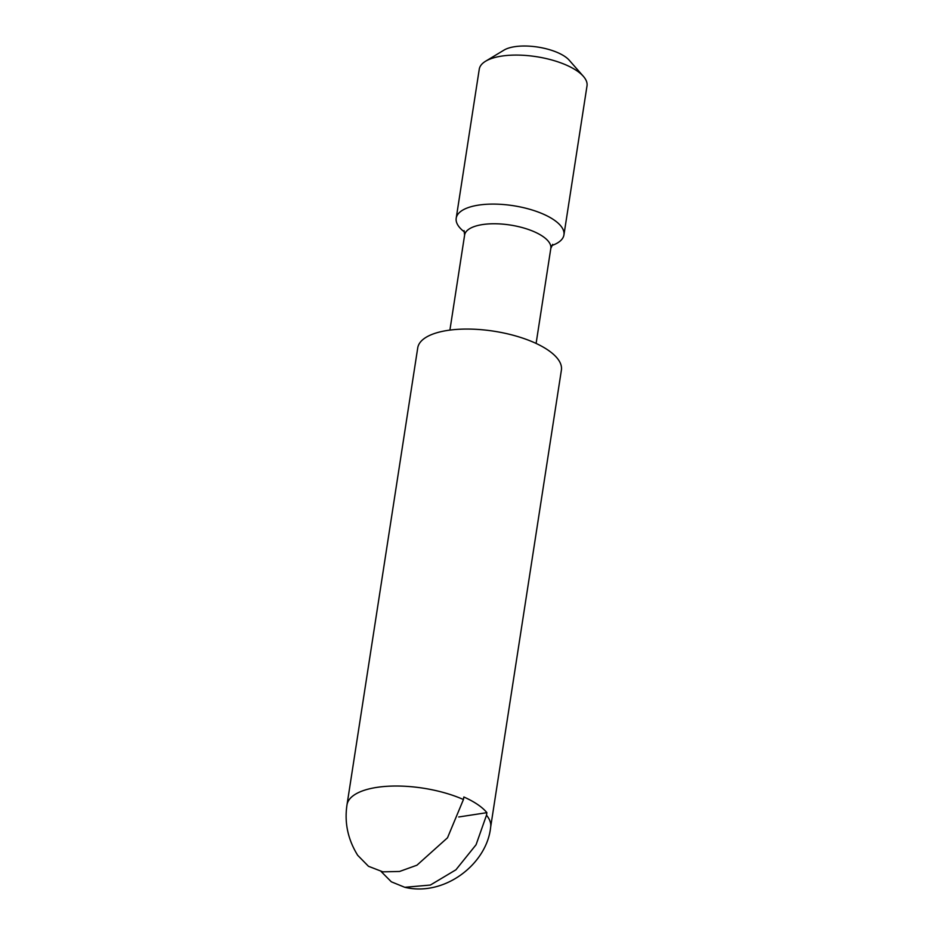 <?xml version="1.0" encoding="UTF-8"?>
<svg xmlns="http://www.w3.org/2000/svg" width="934" height="934" viewBox="0 0 934 934"><rect width="100%" height="100%" fill="white"/><g stroke="black" fill="none" stroke-linecap="round" stroke-linejoin="round"><path stroke-width="1.4" d="M464.56 232.052A54.511 21.108 8.8 0 1 456.201 218.217A54.511 21.108 8.8 0 1 478.523 205.118A54.511 21.108 8.8 0 1 553.862 219.84A54.511 21.108 8.8 0 1 563.938 234.901A54.511 21.108 8.8 0 1 551.796 245.549M486.894 812.662L486.497 815.195A72.689 28.148 8.8 0 1 490.654 827.104L561.392 370.133A72.689 28.148 -171.2 0 0 524.266 338.657A72.689 28.148 -171.2 0 0 447.503 330.438A72.689 28.148 -171.2 0 0 417.731 347.892L346.993 804.863A72.689 28.148 8.8 0 1 376.752 787.397A72.689 28.148 8.8 0 1 463.439 799.527L463.836 796.994A72.689 28.148 -171.2 0 1 486.894 812.662L458.722 816.981M563.938 234.901L587.007 85.881A54.511 21.108 -171.2 0 0 583.388 76.355A54.511 21.108 -171.2 0 0 501.593 56.11A54.511 21.108 -171.2 0 0 485.598 61.224A54.511 21.108 -171.2 0 0 479.259 69.209L456.201 218.217M583.388 76.355L569.203 60.196A36.344 14.068 -171.2 0 0 514.669 46.7A36.344 14.068 -171.2 0 0 504.01 50.109L485.598 61.224M486.497 815.195L476.071 844.745L455.92 869.799L430.376 885.047L404.784 887.3L391.334 881.813L381.107 871.504M346.993 804.863C344.307 822.62 347.868 839.433 357.687 855.299L368.475 866.285L382.858 871.842L399.565 871.469L416.949 865.199L447.503 837.798L463.439 799.527M536.104 343.432L550.815 248.409A43.606 16.882 -171.2 0 0 542.747 236.36A43.606 16.882 -171.2 0 0 482.481 224.58A43.606 16.882 -171.2 0 0 464.618 235.064L464.058 230.628M550.815 248.409L552.694 244.358M490.654 827.104C487.069 863.763 444.771 896.897 404.784 887.3M449.908 330.087L464.618 235.064"/></g></svg>
